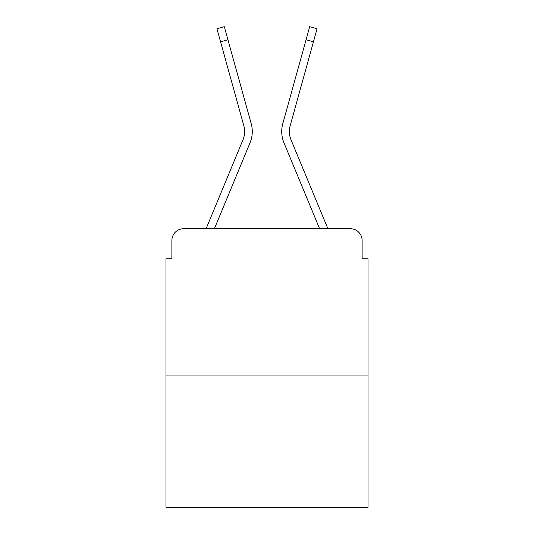 <?xml version="1.0" encoding="UTF-8"?>
<svg xmlns="http://www.w3.org/2000/svg" width="534" height="534" viewBox="0 0 534 534"><rect width="100%" height="100%" fill="white"/><g stroke="black" fill="none" stroke-linecap="round" stroke-linejoin="round"><path stroke-width="0.8" d="M171.881 240.494L171.881 258.756L171.881 240.494A11.781 11.781 0 0 1 183.663 228.719L206.191 228.719A37.106 37.106 0 0 1 207.105 226.276L242.957 139.888A21.794 21.794 0 0 0 243.824 125.71L216.938 28.749L224.313 26.7L227.938 39.756L220.555 41.799M368.006 375.963L165.994 375.963L165.994 507.3L368.006 507.3L368.006 258.756L362.119 258.756L362.119 240.494A11.781 11.781 0 0 0 350.337 228.719L183.663 228.719M165.994 375.963L165.994 258.756L171.881 258.756M227.938 39.756L251.207 123.668A29.45 29.45 0 0 1 250.025 142.825L214.388 228.719L250.025 142.825L214.388 228.719L250.025 142.825L214.388 228.719L250.025 142.825L214.388 228.719L250.025 142.825L214.388 228.719L250.025 142.825L214.388 228.719L250.025 142.825L214.388 228.719L250.025 142.825L214.388 228.719L250.025 142.825L214.388 228.719L250.025 142.825L214.388 228.719L250.025 142.825L214.388 228.719L250.025 142.825L214.388 228.719L319.612 228.719L283.975 142.825A29.45 29.45 0 0 1 282.793 123.668L309.687 26.7L317.062 28.749L313.445 41.799L306.062 39.756M291.043 139.888A21.794 21.794 0 0 1 290.176 125.71A21.794 21.794 0 0 0 291.043 139.888A21.794 21.794 0 0 1 290.176 125.71A21.794 21.794 0 0 0 291.043 139.888A21.794 21.794 0 0 1 290.176 125.71A21.794 21.794 0 0 0 291.043 139.888A21.794 21.794 0 0 1 290.176 125.71A21.794 21.794 0 0 0 291.043 139.888A21.794 21.794 0 0 1 290.176 125.71A21.794 21.794 0 0 0 291.043 139.888A21.794 21.794 0 0 1 290.176 125.71A21.794 21.794 0 0 0 291.043 139.888A21.794 21.794 0 0 1 290.176 125.71A21.794 21.794 0 0 0 291.043 139.888A21.794 21.794 0 0 1 290.176 125.71A21.794 21.794 0 0 0 291.043 139.888A21.794 21.794 0 0 1 290.176 125.71A21.794 21.794 0 0 0 291.043 139.888A21.794 21.794 0 0 1 290.176 125.71A21.794 21.794 0 0 0 291.043 139.888A21.794 21.794 0 0 1 290.176 125.71A21.794 21.794 0 0 0 291.043 139.888L326.895 226.276A37.106 37.106 0 0 1 327.809 228.719L350.337 228.719M362.119 258.756L362.119 240.494M242.957 139.888A21.794 21.794 0 0 0 243.824 125.71A21.794 21.794 0 0 1 242.957 139.888A21.794 21.794 0 0 0 243.824 125.71A21.794 21.794 0 0 1 242.957 139.888A21.794 21.794 0 0 0 243.824 125.71A21.794 21.794 0 0 1 242.957 139.888A21.794 21.794 0 0 0 243.824 125.71A21.794 21.794 0 0 1 242.957 139.888A21.794 21.794 0 0 0 243.824 125.71A21.794 21.794 0 0 1 242.957 139.888A21.794 21.794 0 0 0 243.824 125.71A21.794 21.794 0 0 1 242.957 139.888A21.794 21.794 0 0 0 243.824 125.71A21.794 21.794 0 0 1 242.957 139.888A21.794 21.794 0 0 0 243.824 125.71A21.794 21.794 0 0 1 242.957 139.888A21.794 21.794 0 0 0 243.824 125.71A21.794 21.794 0 0 1 242.957 139.888A21.794 21.794 0 0 0 243.824 125.71A21.794 21.794 0 0 1 242.957 139.888A21.794 21.794 0 0 0 243.824 125.71M319.612 228.719L283.975 142.825L319.612 228.719M290.176 125.71L313.445 41.799"/></g></svg>
